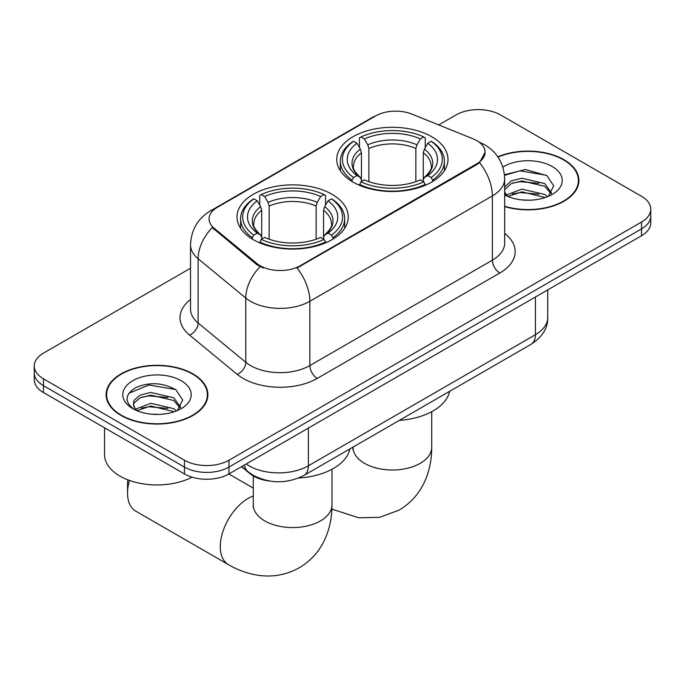 <?xml version="1.0" encoding="UTF-8"?>
<svg xmlns="http://www.w3.org/2000/svg" width="685" height="685" viewBox="0 0 685 685"><rect width="100%" height="100%" fill="white"/><g stroke="black" fill="none" stroke-linecap="round" stroke-linejoin="round"><path stroke-width="1.03" d="M331.96 194.275A55.613 32.109 0 0 0 271.354 187.313A55.613 32.109 0 0 0 237.019 216.974A55.613 32.109 0 0 0 253.313 239.681A55.613 32.109 0 0 0 313.918 246.643A55.613 32.109 0 0 0 348.254 216.974A55.613 32.109 0 0 0 331.96 194.275M431.687 136.7A55.613 32.109 0 0 0 371.082 129.739A55.613 32.109 0 0 0 336.746 159.399A55.613 32.109 0 0 0 353.04 182.107A55.613 32.109 0 0 0 413.646 189.069A55.613 32.109 0 0 0 447.981 159.399A55.613 32.109 0 0 0 431.687 136.7M476.803 140.639A28.333 16.354 0 0 0 473.018 138.807L411.925 114.104A28.333 16.354 0 0 0 375.637 115.936L217.359 207.324A28.333 16.354 0 0 0 209.053 218.883A28.333 16.354 0 0 0 214.182 228.268L256.961 263.545A28.333 16.354 0 0 0 300.201 265.729L476.803 163.775A28.333 16.354 0 0 0 485.1 152.207A28.333 16.354 0 0 0 476.803 140.639M269.856 481.067A31.484 18.178 180 0 1 249.948 473.643L241.514 466.69M504.682 206.596A50.895 29.386 0 0 0 578.894 180.48A50.895 29.386 0 0 0 563.986 159.699A50.895 29.386 0 0 0 497.832 156.814M192.982 373.899A50.895 29.386 0 0 0 137.522 367.528A50.895 29.386 0 0 0 106.106 394.68A50.895 29.386 0 0 0 121.014 415.452A50.895 29.386 0 0 0 176.473 421.823A50.895 29.386 0 0 0 207.889 394.68A50.895 29.386 0 0 0 192.982 373.899M106.629 397.326A50.895 29.386 0 0 0 106.449 398.105M485.1 152.207L479.551 162.619L476.803 164.614L297.016 268.006A36.725 21.201 60 0 1 309.851 301.289A41.973 24.232 180 0 1 250.487 301.289A41.973 24.232 180 0 1 245.787 298.052L198.119 258.742A41.973 24.232 180 0 1 190.524 244.845L190.524 309.106A41.973 24.232 0 0 0 198.119 323.003L245.787 362.314A41.973 24.232 0 0 0 250.487 365.55A41.973 24.232 0 0 0 309.851 365.55L492.387 260.163A41.973 24.232 0 0 0 504.682 243.029L504.682 178.768A41.973 24.232 180 0 1 492.387 195.901A36.725 21.201 -120 0 0 479.551 162.619M190.524 268.22L43.472 353.126A31.484 18.178 0 0 0 34.25 365.978L34.25 379.687A31.484 18.178 0 0 0 43.472 392.539L184.453 473.934L184.453 467.076A31.484 18.178 0 0 0 228.97 467.076L641.528 228.893A31.484 18.178 0 0 0 650.75 216.04A31.484 18.178 0 0 1 641.528 228.893L228.97 467.076A31.484 18.178 0 0 1 184.453 467.076L43.472 385.681L184.453 467.076L184.453 460.226A31.484 18.178 0 0 0 228.97 460.226L641.528 222.034A31.484 18.178 0 0 0 650.75 209.182A31.484 18.178 0 0 0 641.528 196.33L500.547 114.934A31.484 18.178 0 0 0 456.03 114.934L438.708 124.935M34.25 372.828A31.484 18.178 0 0 0 43.472 385.681A31.484 18.178 0 0 1 34.25 372.828M263.323 268.006L256.961 264.787L212.273 227.583A36.725 24.566 129.5 0 0 198.119 258.742L198.119 323.003A10.498 7.021 -50.5 0 1 189.522 335.051A52.471 30.294 180 0 1 190.524 299.499M34.25 365.978A31.484 18.178 0 0 0 43.472 378.831L184.453 460.226M207.546 398.105A50.895 29.386 0 0 0 207.367 397.326M578.551 183.905A50.895 29.386 0 0 0 578.371 183.126M184.453 473.934A31.484 18.178 0 0 0 228.97 473.934L641.528 235.743A31.484 18.178 0 0 0 650.75 222.89L650.75 209.182M504.682 206.253A50.373 29.078 0 0 0 578.371 180.48A50.373 29.078 0 0 0 563.618 159.913A50.373 29.078 0 0 0 498.029 157.105M522.312 199.952L530.224 200.191M506.592 194.934L521.867 189.111L544.772 194.471L547.546 196.689M507.996 196.398L521.867 191.834L545.269 197.528M504.682 191.535A23.718 13.691 0 0 0 508.21 196.586M504.682 187.031L511.233 180.866L521.867 178.228L544.772 183.589L551.579 192.999M504.682 189.754L511.233 183.589L521.867 180.951L544.772 186.303L551.048 193.701M504.682 194.925A34.207 19.754 0 0 0 552.196 194.446A34.207 19.754 0 0 0 552.196 166.515A34.207 19.754 0 0 0 502.867 167.08M548.351 196.355L553.711 185.832L546.938 175.617L525.318 169.495L504.468 174.752M506.831 195.996L504.682 193.47M504.528 175.377L520.001 170.805L546.476 175.309M512.457 183.058L520.001 181.688L538.898 183.306M512.457 193.932L520.001 192.571L538.898 194.189M121.382 415.238A50.373 29.078 0 0 0 176.276 421.54A50.373 29.078 0 0 0 207.367 394.68A50.373 29.078 0 0 0 192.613 374.113A50.373 29.078 0 0 0 137.719 367.811A50.373 29.078 0 0 0 106.629 394.68A50.373 29.078 0 0 0 121.382 415.238M104.531 427.791L104.531 454.652A52.471 30.294 0 0 0 119.901 476.075A52.471 30.294 0 0 0 192.091 477.171M151.308 414.151L159.22 414.382M135.587 409.133L150.863 403.311L173.767 408.662L176.542 410.889M136.991 410.598L150.863 406.025L174.264 411.728M135.827 410.187L133.369 404.441A23.718 13.691 0 0 0 137.206 410.786M133.369 404.441L134.089 400.297L140.228 395.065L150.863 392.428L173.767 397.779L180.575 407.198M133.429 404.784L134.089 403.011L140.228 397.779L150.863 395.142L173.767 400.502L180.044 407.9M177.346 410.555L182.707 400.031L175.934 389.816C162.927 382.572 149.621 381.802 136.015 387.496C124.85 394.397 124.148 401.641 133.909 409.236L134.029 409.313M181.191 380.714A34.207 19.754 0 0 0 132.804 380.714A34.207 19.754 0 0 0 132.804 408.645A34.207 19.754 0 0 0 181.191 408.645A34.207 19.754 0 0 0 181.191 380.714M128.908 393.25L148.996 385.004L175.471 389.508M141.452 397.249L148.996 395.887L167.893 397.505M141.452 408.132L148.996 406.762L167.893 408.388M352.039 181.516L352.039 180.112L353.528 177.535A49.954 28.838 0 0 1 353.528 141.264L356.962 143.251A45.124 26.047 0 0 0 356.962 175.557L360.353 177.483L361.449 179.881L361.449 181.534M361.449 179.881L361.449 152.755L360.353 149.09L356.962 143.251M359.454 147.549L359.454 137.831L360.952 136.983A49.954 28.838 0 0 1 423.775 136.983L420.342 138.961A45.124 26.047 0 0 0 364.386 138.961L367.776 144.809L368.873 148.474L368.873 181.645M415.855 181.645L415.855 148.474L416.951 144.809L420.342 138.961M399.304 420.393A57.711 33.325 0 0 0 449.66 391.315M359.454 184.393A52.051 30.046 0 0 0 425.265 184.393L423.775 181.825A49.954 28.838 0 0 1 360.952 181.825L359.454 185.284M425.265 185.284L425.265 184.393M353.528 141.264L352.039 142.12A52.051 30.046 0 0 0 340.317 161.112A52.051 30.046 0 0 0 352.039 180.112M423.775 136.983L425.265 137.831L425.265 147.549M360.952 181.825L364.386 179.838A45.124 26.047 0 0 0 420.342 179.838L423.775 181.825M356.962 175.557L353.528 177.535M364.386 138.961L360.952 136.983M360.353 149.09A40.364 23.307 0 0 0 360.353 177.483L360.541 177.612C354.813 172.063 352.475 168.296 353.537 166.318A38.822 22.417 0 0 1 361.449 152.755M432.689 180.112A52.051 30.046 0 0 0 444.411 161.112A52.051 30.046 0 0 0 432.689 142.12L431.199 141.264A49.954 28.838 0 0 1 431.199 177.535L432.689 180.112L432.689 181.516M431.199 177.535L427.765 175.557A45.124 26.047 0 0 0 427.765 143.251L431.199 141.264M427.765 143.251L424.375 149.09L423.279 152.755L423.279 179.881L424.375 177.483L427.765 175.557M423.279 152.755A38.822 22.417 0 0 1 431.19 166.318C432.244 168.313 429.906 172.072 424.178 177.612L424.375 177.483A40.364 23.307 0 0 0 424.375 149.09M423.279 181.534L423.279 179.881M129.414 480.416A39.353 22.716 120 0 0 127.538 493.08L127.538 484.518A28.856 16.663 -60 0 1 127.907 479.86M127.538 493.08A39.353 22.716 120 0 0 135.69 511.096L228.439 564.645A39.353 22.716 -60 0 1 222.411 533.11A39.353 22.716 -60 0 1 248.116 498.44A39.353 22.716 -60 0 1 253.287 496.008M252.311 239.091L252.311 237.686L253.801 235.118A49.954 28.838 0 0 1 253.801 198.838L257.235 200.825A45.124 26.047 0 0 0 257.235 233.131L260.625 235.058L261.721 237.455L261.721 239.108M261.721 237.455L261.721 210.329L260.625 206.665L257.235 200.825M259.735 205.123L259.735 195.413L261.225 194.557A49.954 28.838 0 0 1 324.048 194.557L320.614 196.544A45.124 26.047 0 0 0 264.658 196.544L268.049 202.383L269.145 206.048L269.145 239.219M316.127 239.219L316.127 206.048L317.224 202.383L320.614 196.544M298.617 478.027A57.711 33.325 0 0 0 349.932 448.889M259.735 241.976A52.051 30.046 0 0 0 325.546 241.976L324.048 239.399A49.954 28.838 0 0 1 261.225 239.399L259.735 242.867M325.546 242.867L325.546 241.976M253.801 198.838L252.311 199.695A52.051 30.046 0 0 0 240.589 218.695A52.051 30.046 0 0 0 252.311 237.686M324.048 194.557L325.546 195.413L325.546 205.123M261.225 239.399L264.658 237.412A45.124 26.047 0 0 0 320.614 237.412L324.048 239.399M257.235 233.131L253.801 235.118M264.658 196.544L261.225 194.557M260.625 206.665A40.364 23.307 0 0 0 260.625 235.058L260.822 235.186C255.085 229.638 252.748 225.879 253.81 223.892A38.822 22.417 0 0 1 261.721 210.329M332.961 237.686A52.051 30.046 0 0 0 344.683 218.695A52.051 30.046 0 0 0 332.961 199.695L331.471 198.838A49.954 28.838 0 0 1 331.471 235.118L332.961 237.686L332.961 239.091M331.471 235.118L328.038 233.131A45.124 26.047 0 0 0 328.038 200.825L331.471 198.838M328.038 200.825L324.647 206.665L323.551 210.329L323.551 237.455L324.647 235.058L328.038 233.131M323.551 210.329A38.822 22.417 0 0 1 331.463 223.892C332.516 225.887 330.187 229.655 324.459 235.186L324.647 235.058A40.364 23.307 0 0 0 324.647 206.665M323.551 239.108L323.551 237.455M214.182 228.268L214.182 229.509M256.961 263.545L256.961 264.787M300.201 265.729L300.201 266.568M476.803 163.775L476.803 164.614M249.948 473.189L249.948 473.643M317.275 378.394A10.498 6.062 60 0 1 309.851 365.55L309.851 301.289L492.387 195.901L492.387 260.163A10.498 6.062 60 0 0 499.802 273.015L317.275 378.394A52.471 30.294 180 0 1 243.072 378.394A52.471 30.294 180 0 1 237.19 374.352L189.522 335.051M504.682 178.768C503.972 163.672 497.336 152.353 484.783 144.818L479.483 142.232A36.725 17.202 112 0 0 478.986 142.052M214.234 209.464A36.725 21.201 -120 0 0 210.423 210.894C197.871 218.438 191.235 229.749 190.524 244.845M210.423 210.894L372.546 117.289A36.725 21.201 60 0 1 375.329 116.116M260.094 266.73A36.725 24.566 129.5 0 0 245.787 298.052L245.787 362.314A10.498 7.021 -50.5 0 1 237.19 374.352M504.682 233.422A52.471 30.294 180 0 1 499.802 273.015M228.97 460.226L228.97 473.934M641.528 222.034L641.528 235.743M43.472 378.831L43.472 392.539M246.189 463.993A41.973 24.232 0 0 0 249.006 465.791A41.973 24.232 0 0 0 308.37 465.791L535.422 334.7A41.973 24.232 0 0 0 547.717 317.566C548.026 327.987 542.477 336.9 531.072 344.307L304.02 475.399A20.987 12.116 60 0 0 308.37 465.791L308.37 428.091M535.422 297.007L535.422 334.7A20.987 12.116 60 0 1 531.072 344.307M244.485 464.969A20.987 14.034 129.5 0 0 248.141 471.802L241.771 466.545M431.713 411.685L431.713 447.288A39.353 22.716 180 0 1 420.188 463.351A39.353 22.716 180 0 1 364.54 463.351A39.353 22.716 180 0 1 353.015 447.288L352.835 449.54M415.855 148.474A38.822 22.417 0 0 0 368.873 148.474M416.951 144.809A40.364 23.307 0 0 0 367.776 144.809M331.985 469.259L331.985 504.862A39.353 22.716 180 0 1 320.46 520.925A39.353 22.716 180 0 1 264.812 520.925A39.353 22.716 180 0 1 253.287 504.862L253.108 507.114M316.127 206.048A38.822 22.417 0 0 0 269.145 206.048M317.224 202.383A40.364 23.307 0 0 0 268.049 202.383M372.546 117.289L379.284 114.164M479.483 142.232L478.926 142.009M304.02 475.399C287.135 483.884 270.241 483.884 253.356 475.399L248.141 471.802M547.717 317.566L547.717 289.909M578.371 184.685L578.371 180.48M207.367 398.884L207.367 394.68M106.629 398.884L106.629 394.68M431.713 447.288C431.773 458.496 429.778 469.114 425.736 479.123C420.239 492.464 411.325 502.816 398.995 510.188L379.516 517.346L358.734 517.809L331.891 509.118M340.317 170.719L340.317 161.112M444.411 170.719L444.411 161.112M331.985 504.862C332.045 516.079 330.05 526.688 326.009 536.697C320.511 550.038 311.598 560.39 299.276 567.762C286.724 574.749 273.298 577.292 259.007 575.391C248.312 573.884 238.123 570.305 228.439 564.645M240.589 228.293L240.589 218.695M344.683 228.293L344.683 218.695M253.287 488.114L228.85 474.003M253.287 475.955L253.287 504.862"/></g></svg>

